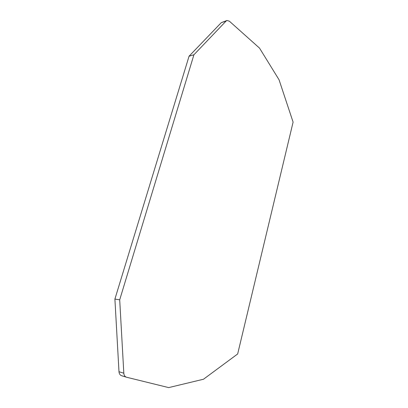 <?xml version="1.0" encoding="UTF-8"?>
<svg xmlns="http://www.w3.org/2000/svg" width="408" height="408" viewBox="0 0 408 408"><rect width="100%" height="100%" fill="white"/><g stroke="black" fill="none" stroke-linecap="round" stroke-linejoin="round"><path stroke-width="0.61" d="M119.702 299.824L193.922 54.764L226.114 21.038L226.991 20.482L229.383 21.201L259.524 48.108L279.041 79.759L293.097 122.12L237.665 353.96L203.485 379.236L168.688 387.6L126.403 377.196C124.863 376.615 124.001 375.278 123.818 373.192L119.702 299.824L114.903 299.079L118.988 371.739C119.177 373.805 120.034 375.13 121.569 375.712L121.783 375.773M193.922 54.764L189.062 56.207L114.903 299.079M226.114 21.038L221.253 22.675L189.062 56.207M221.253 22.675L226.899 20.512M123.818 373.192L118.988 371.739M126.403 377.196L121.569 375.712"/></g></svg>
